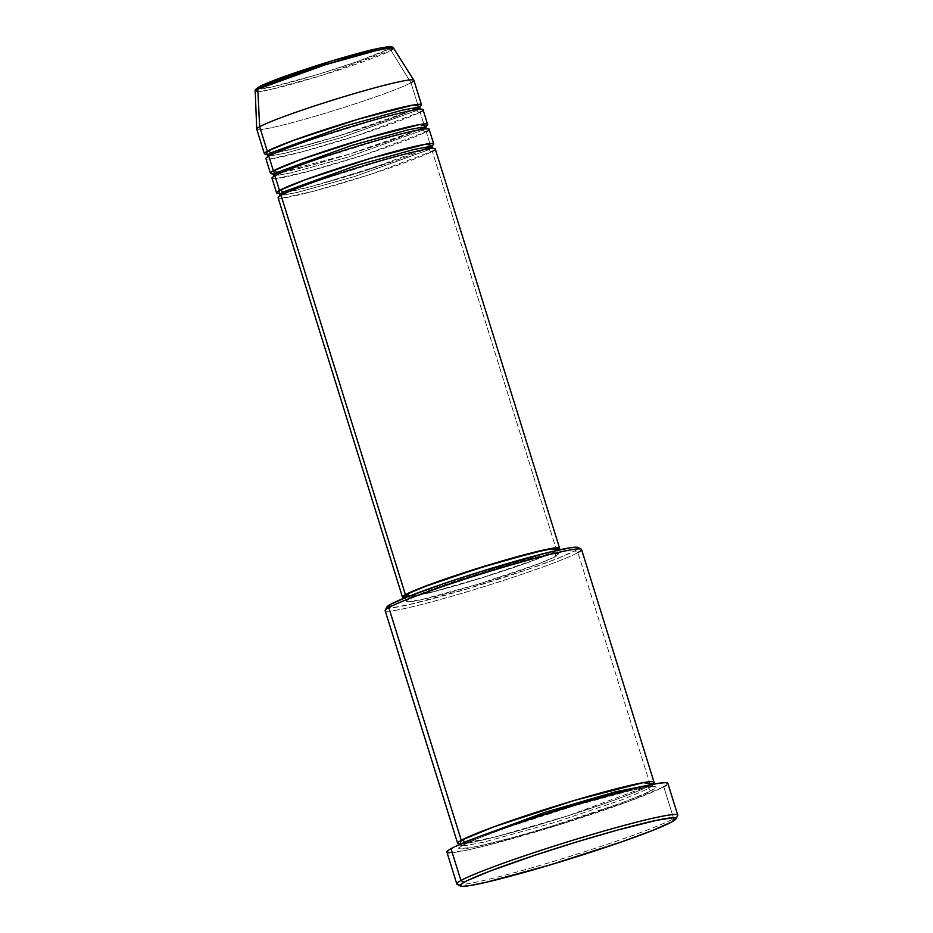 <?xml version="1.0" encoding="UTF-8"?>
<svg xmlns="http://www.w3.org/2000/svg" width="933" height="933" viewBox="0 0 933 933"><rect width="100%" height="100%" fill="white"/><g stroke="black" fill="none" stroke-linecap="round" stroke-linejoin="round"><path stroke-width="0.7" stroke-dasharray="4.67 3.5" d="M256.75 129.209A82.279 5.166 162.7 0 0 325.349 113.196A82.279 5.166 162.7 0 0 410.952 82.745L418.59 107.248L419.873 106.479A82.279 5.166 -17.3 0 1 418.59 107.248L410.952 82.745L391.044 50.429A2.566 2.461 61 0 0 388.186 49.286L390.251 47.921M257.24 88.297L259.526 86.699A2.566 2.461 61 0 0 259.024 86.909M281.894 194.88A2.566 2.461 -119 0 1 281.02 195.347A2.566 2.461 61 0 0 281.533 195.125L279.725 196.105M281.906 198.193L313.896 191.148L370.902 174.249L432.317 151.344A2.566 2.461 -119 0 1 429.192 149.583L354.563 176.547L297.755 192.315L283.912 194.927L279.807 194.6L283.912 194.927L297.755 192.315L354.563 176.547L429.192 149.583A2.566 2.461 -119 0 1 430.276 146.668A2.566 2.461 61 0 0 429.192 149.583L432.014 147.192L429.192 149.583A2.566 2.461 61 0 0 432.317 151.344A82.279 5.166 162.7 0 0 435.233 148.872M275.806 178.588L307.797 171.544L364.791 154.656L426.218 131.74L430.801 146.446L432.084 145.676A82.279 5.166 -17.3 0 1 430.801 146.446L366.004 170.436L308.088 187.37L278.885 193.399A82.279 5.166 -17.3 0 0 353.945 174.226A82.279 5.166 -17.3 0 0 430.801 146.446L426.218 131.74A2.566 2.461 -119 0 1 423.092 129.979L348.452 156.954L291.656 172.71L277.801 175.322L273.696 174.996L277.812 175.322L291.656 172.71L348.464 156.954L423.092 129.979A2.566 2.461 -119 0 1 424.177 127.063A2.566 2.461 61 0 0 423.092 129.979L425.903 127.588L423.092 129.979A2.566 2.461 61 0 0 426.218 131.74A82.279 5.166 162.7 0 0 429.122 129.279M275.783 175.276A2.566 2.461 -119 0 1 274.92 175.742A2.566 2.461 61 0 0 275.433 175.521L273.626 176.512M269.695 158.995L301.686 151.939L358.692 135.052L420.107 112.147L424.69 126.841L425.984 126.083A82.279 5.166 -17.3 0 1 424.69 126.841L424.2 127.11M417.984 130.06L348.919 154.295L274.838 173.631M272.774 173.795A82.279 5.166 -17.3 0 0 347.846 154.621A82.279 5.166 -17.3 0 0 424.69 126.841L420.107 112.147A2.566 2.461 -119 0 1 416.981 110.386L342.353 137.349L285.545 153.105L271.701 155.718L267.596 155.391L271.701 155.718L285.545 153.105L342.353 137.349L416.981 110.386A2.566 2.461 -119 0 1 418.066 107.458A2.566 2.461 61 0 0 416.981 110.386L419.803 107.983L416.981 110.386A2.566 2.461 61 0 0 420.107 112.147A82.279 5.166 162.7 0 0 423.022 109.674M411.885 110.456L338.178 136.113L289.953 149.665L266.675 154.19A82.279 5.166 -17.3 0 0 341.735 135.017A82.279 5.166 -17.3 0 0 418.59 107.248L418.089 107.517M385.154 610.649A102.852 6.461 162.7 0 0 470.908 590.636A102.852 6.461 162.7 0 0 577.912 552.569L650.406 785.329L652.377 784.14A102.852 6.461 -17.3 0 1 650.406 785.329A2.566 2.461 61 0 0 648.808 788.467L622.159 799.756L554.913 822.393L483.457 842.219L466.034 845.508L460.867 845.1L466.034 845.508L483.457 842.219L554.913 822.393L622.159 799.756L648.808 788.467A2.566 2.461 61 0 0 651.934 790.228C663.503 784.816 653.543 782.834 583.918 802.986C549.269 813.226 520.521 822.521 497.651 830.883C477.778 838.242 466.162 843.035 462.815 845.228L459.456 847.572L459.852 848.773L476.868 846.569L512.893 837.554L549.794 826.825L621.25 803.056L644.948 793.633L654.08 788.921L655.572 787.137L653.287 786.531L647.315 787.114L631.979 790.193L574.518 805.75L509.278 826.743L480.168 837.496L462.815 845.228A2.566 2.461 61 0 0 464.494 842.406A2.566 2.461 -119 0 1 462.815 845.228C451.245 850.639 461.205 852.622 530.83 832.469C565.48 822.23 594.239 812.923 617.098 804.573C636.971 797.202 648.587 792.42 651.934 790.228A2.566 2.461 -119 0 1 649.893 785.551A2.566 2.461 -119 0 1 650.406 785.329L577.912 552.569L574.786 550.808A100.286 6.298 162.7 0 0 578.028 547.473M677.766 815.174A115.704 7.266 -17.3 0 1 673.684 818.649L672.075 821.786L673.684 818.649A115.704 7.266 162.7 0 0 677.685 815.675M460.867 845.1L462.476 843.257L460.657 846.767L463.293 845.018C467.071 842.499 481.72 836.644 507.26 827.466C539.414 816.27 571.871 806.159 604.607 797.155C631.303 790.064 647.059 786.566 651.887 786.659L653.473 786.717L652.354 785.458L649.986 784.851L652.354 785.458L648.808 788.467L652.354 785.458L652.564 783.79L649.928 785.528C646.161 788.058 631.501 793.913 605.96 803.091C573.807 814.287 541.35 824.387 508.613 833.402C481.918 840.493 466.162 843.992 461.334 843.899L459.747 843.84L460.867 845.1M650.406 785.329L568.267 815.687L495.633 836.843L460.109 844.027A102.852 6.461 -17.3 0 0 553.456 820.329A102.852 6.461 -17.3 0 0 650.406 785.329M557.549 550.237A82.279 5.166 -17.3 0 1 556.709 550.715L432.317 151.344L556.709 550.715L558.424 549.665M405.482 596.77L404.957 596.42A79.713 5.003 162.7 0 0 471.422 580.909A79.713 5.003 162.7 0 0 554.354 551.403L555.87 556.301A79.713 5.003 -17.3 0 1 472.938 585.807A79.713 5.003 -17.3 0 1 406.485 601.319A79.713 5.003 -17.3 0 1 409.307 598.928L406.695 600.747L407.01 601.68L420.188 599.966L476.705 584.664L537.525 564.208L553.502 557.526L558.692 553.91L552.289 553.887L535.274 557.491L488.472 570.564L438.988 586.845L409.307 598.928L408.514 596.409L409.307 598.928A79.713 5.003 -17.3 0 1 492.239 569.422A79.713 5.003 -17.3 0 1 558.692 553.91A79.713 5.003 -17.3 0 1 555.87 556.301L554.354 551.403A79.713 5.003 162.7 0 0 557.164 549.012M577.679 547.344L578.063 548.511L574.786 550.808L577.912 552.569A102.852 6.461 162.7 0 0 581.551 549.479M447.665 852.657L446.907 852.144A115.704 7.266 162.7 0 0 543.379 829.612A115.704 7.266 162.7 0 0 663.76 786.787L673.684 818.649L663.76 786.787A115.704 7.266 162.7 0 0 667.853 783.323L666.174 785.318M257.508 89.113L273.101 86.722L318.701 74.174L356.581 61.858L388.186 49.286A2.566 2.461 -119 0 1 391.044 50.429L322.305 75.223L270.768 89.451L258.581 91.691L255.234 91.271A72.459 4.548 162.7 0 0 315.074 77.427A72.459 4.548 162.7 0 0 391.044 50.429A72.459 4.548 162.7 0 0 393.574 48.189M391.044 50.429L410.952 82.745A82.279 5.166 162.7 0 0 413.867 80.273M265.905 158.61A82.279 5.166 162.7 0 0 334.504 142.597A82.279 5.166 162.7 0 0 420.107 112.147M410.952 82.745A82.279 5.166 -17.3 0 1 324.696 113.394A82.279 5.166 -17.3 0 1 256.727 129.127M259.526 86.699C251.653 90.384 258.429 91.726 305.802 78.022C353.665 64.039 385.492 51.467 388.186 49.286L390.484 47.688M390.204 46.872L382.122 47.665M280.401 77.975L271.328 81.439M457.182 884.356A115.704 7.266 162.7 0 0 556.756 860.424A115.704 7.266 162.7 0 0 673.684 818.649A115.704 7.266 -17.3 0 1 553.292 861.462A115.704 7.266 -17.3 0 1 456.82 883.983M663.76 786.787L629.239 801.225L559.683 824.62L489.079 844.89L466.803 850.173L449.473 852.832M386.915 606.998A100.286 6.298 162.7 0 0 467.468 588.816A100.286 6.298 162.7 0 0 574.786 550.808L557.864 558.342L529.477 568.827L465.87 589.294L409.844 604.467L391.545 607.896L387.498 607.884L387.113 606.718M404.339 597.68L432.492 592.035L482.699 577.62L526.072 563.194L556.709 550.715A82.279 5.166 -17.3 0 1 480.927 578.168A82.279 5.166 -17.3 0 1 405.342 597.645L406.485 601.319M556.01 550.388L530.574 561.339L482.653 577.457L434.008 591.429L406.73 596.898M278.116 197.808A82.279 5.166 162.7 0 0 346.714 181.795A82.279 5.166 162.7 0 0 432.317 151.344M272.004 178.215A82.279 5.166 162.7 0 0 340.615 162.202A82.279 5.166 162.7 0 0 426.218 131.74M577.912 552.569A102.852 6.461 -17.3 0 1 467.841 591.557A102.852 6.461 -17.3 0 1 385.224 610.205M430.801 146.446A2.566 2.461 61 0 0 430.276 146.668C427.337 148.65 415.651 153.315 395.219 160.663L320.124 184.139C298.152 190.087 284.752 193.119 279.923 193.259L278.547 193.248M426.183 125.757L413.774 131.821L389.119 141.058L348.207 154.505L314.013 164.546L281.708 172.488M276.635 173.363L272.436 173.643M420.725 109.184L419.687 109.324C414.858 109.464 401.458 112.508 379.486 118.444L304.391 141.921C283.959 149.268 272.261 153.945 269.299 155.939L267.514 156.907M420.072 106.152L407.663 112.217L383.008 121.465L342.108 134.9L307.913 144.942L275.608 152.895M270.535 153.758L266.337 154.038M558.692 553.91L557.561 550.26M275.398 175.544C278.372 173.538 290.07 168.873 310.491 161.526L385.597 138.049C407.569 132.101 420.958 129.069 425.786 128.929L426.824 128.789M430.311 146.644L432.282 145.361M281.509 195.137C284.472 193.143 296.169 188.466 316.602 181.13L391.697 157.642C413.669 151.706 427.069 148.662 431.886 148.522L432.935 148.394"/><path stroke-width="1.4" d="M390.251 47.921L380.629 47.956L332.23 60.832L259.526 86.699L271.328 81.439M259.526 86.699A2.566 2.461 -119 0 0 259.024 86.909C269.439 80.774 321.209 63.304 357.071 53.682C369.643 50.09 380.396 47.746 389.329 46.65C391.837 46.662 393.248 47.175 393.574 48.189A72.459 4.548 162.7 0 0 332.614 62.534A72.459 4.548 162.7 0 0 257.8 89.171A2.566 2.461 -119 0 1 259.024 86.909A2.566 2.461 61 0 0 257.8 89.171L324.766 64.937L376.477 50.522L389.458 48.015L393.574 48.189L391.044 50.429M281.533 195.125A2.566 2.461 61 0 0 282.617 192.21L357.257 165.234L414.054 149.478L427.909 146.866L432.014 147.192L427.909 146.866L414.054 149.478L357.257 165.234L282.617 192.21A2.566 2.461 61 0 0 279.492 190.437A82.279 5.166 -17.3 0 1 365.106 159.986A82.279 5.166 -17.3 0 1 433.705 143.974L429.122 129.279A82.279 5.166 162.7 0 0 360.523 145.291A82.279 5.166 162.7 0 0 274.92 175.742L279.492 190.437A82.279 5.166 -17.3 0 0 276.588 192.909A82.279 5.166 -17.3 0 0 278.885 193.399L279.492 190.437A2.566 2.461 -119 0 1 282.617 192.21L279.807 194.6L282.617 192.21A2.566 2.461 -119 0 1 281.894 194.88M556.709 550.715L559.403 548.837L559.077 547.881L549.572 548.814L502.292 560.92L442.58 579.929L419.302 588.525L405.412 594.718L281.02 195.347L405.412 594.718A82.279 5.166 -17.3 0 1 491.015 564.255A82.279 5.166 -17.3 0 1 559.625 548.242L435.233 148.872A82.279 5.166 162.7 0 0 366.634 164.884A82.279 5.166 162.7 0 0 281.02 195.347L281.906 198.193M430.195 146.714L430.311 146.644A2.566 2.461 -119 0 1 430.801 146.446M274.838 173.631L273.392 170.844A2.566 2.461 -119 0 1 276.518 172.605L273.696 174.996L276.518 172.605A2.566 2.461 -119 0 1 275.783 175.276M433.705 143.974A82.279 5.166 -17.3 0 1 432.084 145.676L425.821 144.16L371.252 158.155L305.721 179.568L279.492 190.437L275.806 178.588M424.2 127.11L417.984 130.06M272.436 173.643L273.696 174.996L273.427 176.827M270.418 153A2.566 2.461 -119 0 1 269.322 155.916A2.566 2.461 61 0 0 270.418 153L267.596 155.391L270.418 153A2.566 2.461 61 0 0 267.281 151.239A2.566 2.461 -119 0 1 270.418 153L345.047 126.037L401.843 110.281L415.698 107.668L419.803 107.983L415.698 107.668L401.843 110.281L345.047 126.037L270.418 153M272.774 173.795A82.279 5.166 -17.3 0 1 270.477 173.316A82.279 5.166 -17.3 0 1 273.392 170.844L268.809 156.138L273.392 170.844A82.279 5.166 -17.3 0 1 358.995 140.393A82.279 5.166 -17.3 0 1 427.606 124.369L423.022 109.674A82.279 5.166 162.7 0 0 354.423 125.687A82.279 5.166 162.7 0 0 268.809 156.138L269.695 158.995M418.089 107.517L411.885 110.456M421.494 104.776L413.867 80.273A82.279 5.166 162.7 0 0 345.257 96.286A82.279 5.166 162.7 0 0 259.654 126.736L257.8 89.171L259.654 126.736L267.281 151.239A82.279 5.166 -17.3 0 0 264.377 153.712A82.279 5.166 -17.3 0 0 266.675 154.19L267.281 151.239A82.279 5.166 -17.3 0 1 352.896 120.789A82.279 5.166 -17.3 0 1 421.494 104.776A82.279 5.166 -17.3 0 1 419.873 106.479L413.611 104.963L359.042 118.946L293.51 140.37L267.281 151.239L259.654 126.736A82.279 5.166 -17.3 0 1 344.604 96.484A82.279 5.166 -17.3 0 1 413.832 80.191A82.279 5.166 -17.3 0 1 410.952 82.745M581.236 549.152L578.028 547.473A100.286 6.298 162.7 0 0 491.726 568.22A100.286 6.298 162.7 0 0 390.391 604.421L388.793 607.558A102.852 6.461 -17.3 0 1 492.729 570.425A102.852 6.461 -17.3 0 1 581.236 549.152A102.852 6.461 -17.3 0 1 577.912 552.569M675.993 818.882L677.685 815.675A115.704 7.266 162.7 0 0 584.734 836.656A115.704 7.266 162.7 0 0 460.914 880.519L464.039 882.28A113.138 7.102 -17.3 0 1 585.119 839.397A113.138 7.102 -17.3 0 1 675.993 818.882A113.138 7.102 -17.3 0 1 672.075 821.786L676.075 818.381L673.556 817.705L656.622 820.305L616.993 830.218L576.407 842.021L534.551 855.351L490.082 871.06L467.398 880.542L461.683 883.726L460.039 885.685L462.558 886.35L469.124 885.697L485.988 882.315L549.199 865.206L620.97 842.102L652.983 830.288L672.075 821.786A113.138 7.102 -17.3 0 1 557.747 862.628A113.138 7.102 -17.3 0 1 460.389 886.035A113.138 7.102 -17.3 0 1 464.039 882.28L460.914 880.519A115.704 7.266 -17.3 0 1 581.294 837.694A115.704 7.266 -17.3 0 1 677.766 815.174L667.853 783.323A115.704 7.266 162.7 0 0 571.381 805.844A115.704 7.266 162.7 0 0 450.989 848.657L460.914 880.519L450.989 848.657A115.704 7.266 162.7 0 0 446.907 852.132L448.575 850.138L454.429 846.884L477.626 837.193L512.975 824.527L555.065 810.835L597.517 798.193L633.857 788.513L658.558 783.288L665.276 782.624L667.841 783.312M464.412 842.091A2.566 2.461 -119 0 1 464.494 842.406A2.566 2.461 61 0 0 464.412 842.091L462.476 843.257L464.412 842.091A2.566 2.461 61 0 0 461.287 840.33A2.566 2.461 -119 0 1 464.412 842.091L544.58 812.468L615.418 791.837L649.986 784.851L615.418 791.837L544.58 812.468L464.412 842.091M457.648 843.409A102.852 6.461 -17.3 0 0 460.109 844.027L461.287 840.33A102.852 6.461 -17.3 0 1 568.29 802.263A102.852 6.461 -17.3 0 1 654.045 782.239A102.852 6.461 -17.3 0 1 652.377 784.14L643.269 782.635L574.355 800.444L493.557 826.918L461.287 840.33L388.793 607.558L461.287 840.33A102.852 6.461 -17.3 0 0 457.648 843.409L385.154 610.649A102.852 6.461 162.7 0 1 388.793 607.558L390.391 604.421L407.313 596.887L444.108 583.51L480.588 571.637L548.872 552.301L570.273 547.776L576.104 547.193L578.332 547.788M559.625 548.242A82.279 5.166 -17.3 0 1 557.549 550.237M407.779 594.029L408.514 596.409L407.779 594.029A79.713 5.003 162.7 0 0 404.957 596.42L410.147 592.805L426.124 586.122L479.469 567.964L533.746 552.593L550.762 548.989L557.164 549.001A79.713 5.003 162.7 0 0 490.711 564.523A79.713 5.003 162.7 0 0 407.779 594.029M654.045 782.239L581.551 549.479A102.852 6.461 162.7 0 0 495.796 569.492A102.852 6.461 162.7 0 0 388.793 607.558A102.852 6.461 -17.3 0 0 385.224 610.205L386.915 606.998A100.286 6.298 162.7 0 1 390.391 604.421L387.113 606.718M427.606 124.369A82.279 5.166 -17.3 0 1 425.984 126.083L419.722 124.555L365.153 138.55L299.61 159.963L273.392 170.844A2.566 2.461 61 0 1 276.518 172.605L351.158 145.63L407.954 129.874L421.798 127.261L425.903 127.588L421.798 127.261L407.954 129.874L351.158 145.63L276.518 172.605A2.566 2.461 61 0 1 275.433 175.521M420.107 112.147C429.367 107.808 421.401 106.222 365.701 122.351C309.418 138.795 271.981 153.572 268.809 156.138A82.279 5.166 162.7 0 0 265.905 158.61L270.477 173.316M259.036 86.897C255.689 89.078 254.417 90.536 255.234 91.271L257.8 89.171A72.459 4.548 162.7 0 0 255.234 91.271L256.727 129.127A82.279 5.166 -17.3 0 1 259.654 126.736A82.279 5.166 162.7 0 0 256.75 129.209L264.377 153.712M390.484 47.688L390.204 46.872M382.122 47.665L354.12 54.499L329.022 61.8L280.401 77.975M257.24 88.297L257.508 89.113M446.907 852.132L456.82 883.983A115.704 7.266 -17.3 0 1 460.914 880.519A115.704 7.266 162.7 0 0 457.182 884.356L460.389 886.035M666.174 785.318L663.76 786.787M449.473 852.832L447.665 852.657M404.957 596.42L405.354 597.668A82.279 5.166 -17.3 0 1 402.508 597.178A82.279 5.166 -17.3 0 1 405.412 594.718L402.508 597.19L406.368 597.563M557.561 550.26L557.164 549.012L556.01 550.388M406.73 596.898L405.482 596.77M432.317 151.344C441.577 147.006 433.612 145.431 377.912 161.549C321.628 177.993 284.192 192.781 281.02 195.347A82.279 5.166 162.7 0 0 278.116 197.808L402.508 597.178M426.218 131.74C435.466 127.413 427.501 125.827 371.8 141.944C315.517 158.388 278.092 173.176 274.92 175.742A82.279 5.166 162.7 0 0 272.004 178.215L276.588 192.909M279.538 196.431L279.807 194.6L278.547 193.248M281.708 172.488L276.635 173.363M267.328 157.222L267.596 155.391L266.337 154.038M275.608 152.895L270.535 153.758M459.747 843.84L460.867 845.1M413.832 80.191L393.574 48.189M652.564 783.79L652.354 785.458M420.072 106.152L419.803 107.983L421.063 109.336M426.183 125.757L425.903 127.588L427.174 128.941M432.282 145.361L432.014 147.192L433.274 148.545"/></g></svg>
